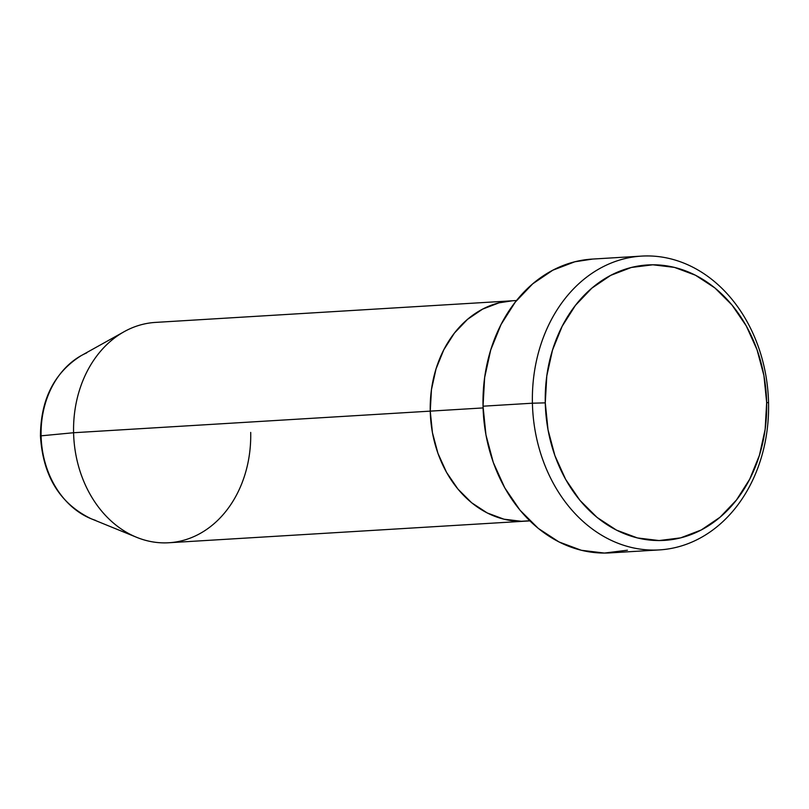 <?xml version="1.0" encoding="UTF-8"?>
<svg xmlns="http://www.w3.org/2000/svg" width="809" height="809" viewBox="0 0 809 809"><rect width="100%" height="100%" fill="white"/><g stroke="black" fill="none" stroke-linecap="round" stroke-linejoin="round"><path stroke-width="1.21" d="M532.413 403.206L545.276 402.862A137.975 110.621 -93.5 0 1 652.843 264.796A137.975 110.621 -93.5 0 1 766.659 402.478L768.55 402.801A147.167 117.993 86.5 0 0 647.139 255.937A147.167 117.993 86.5 0 0 532.413 403.206A147.167 117.993 -93.5 0 1 641.588 256.109A147.167 117.993 -93.5 0 1 768.55 402.801A147.167 117.993 -93.5 0 1 659.375 549.908A147.167 117.993 -93.5 0 1 532.413 403.206L483.034 406.199L532.413 403.206A147.167 117.993 86.5 0 0 653.824 550.08A147.167 117.993 86.5 0 0 768.55 402.801L766.659 402.478L763.918 375.588L757.032 349.731L746.262 325.916L732.024 305.044L714.863 287.923L695.437 275.212L674.494 267.405L652.843 264.796L631.303 267.476L610.714 275.363L591.875 288.135L575.482 305.317L562.194 326.229L552.507 350.085L546.793 375.963L545.276 402.862L548.017 429.761L554.903 455.619L565.673 479.434L579.911 500.306L597.072 517.426L616.498 530.128L637.441 537.945L659.092 540.554L680.632 537.864L701.221 529.986L720.061 517.214L736.453 500.033L749.741 479.12L759.429 455.265L765.142 429.387L766.659 402.478A137.975 110.621 -93.5 0 1 659.092 540.554A137.975 110.621 -93.5 0 1 545.276 402.862L532.413 403.206M516.526 300.533L155.47 322.407A110.378 88.494 86.5 0 0 73.589 432.734L40.45 435.889L73.589 432.734L430.246 411.134L432.431 432.653L437.942 453.333L446.558 472.385L457.945 489.081L471.677 502.783L487.22 512.946L503.977 519.196L521.299 521.279L529.743 520.763L521.299 521.279L503.977 519.196L487.22 512.946L471.677 502.783L457.945 489.081L446.558 472.385L437.942 453.333L432.431 432.653L430.246 411.134L483.074 407.928L430.246 411.134L431.46 389.614L436.031 368.914L443.777 349.822L454.405 333.096L467.521 319.353L482.599 309.129L499.062 302.829L512.421 300.786L499.062 302.829L482.599 309.129L467.521 319.353L454.405 333.096L443.777 349.822L436.031 368.914L431.46 389.614L430.246 411.134A110.378 88.494 86.5 0 0 525.466 521.158A110.378 88.494 -93.5 0 1 430.246 411.134A110.378 88.494 -93.5 0 1 512.127 300.806A110.378 88.494 86.5 0 0 430.246 411.134L73.589 432.734A110.378 88.494 -93.5 0 1 124.161 331.69L81.213 355.626A87.554 70.201 86.5 0 0 41.097 435.778A87.554 70.201 -93.5 0 1 86.664 352.926M641.588 256.109L592.208 259.092A147.167 117.993 86.5 0 0 483.034 406.199A147.167 117.993 86.5 0 0 609.996 552.891L659.375 549.908M627.41 550.201L604.434 553.063L581.337 550.282L558.999 541.949L538.278 528.398L519.975 510.135L504.786 487.878L493.298 462.465L485.946 434.888L483.034 406.199L484.652 377.5L490.739 349.903L501.074 324.46L515.252 302.141L532.726 283.828L552.83 270.196L574.794 261.792L592.592 259.072M250.699 432.421A110.378 88.494 -93.5 0 1 136.62 537.307A110.378 88.494 -93.5 0 1 73.589 432.734A110.378 88.494 86.5 0 0 168.818 542.748L529.865 520.885M95.614 520.379A87.554 70.201 -93.5 0 1 41.097 435.778A87.554 70.201 86.5 0 0 91.093 518.731L136.62 537.307M91.093 518.731C59.775 503.532 42.897 475.914 40.45 435.889C40.733 399.292 54.324 372.544 81.213 355.626"/></g></svg>
